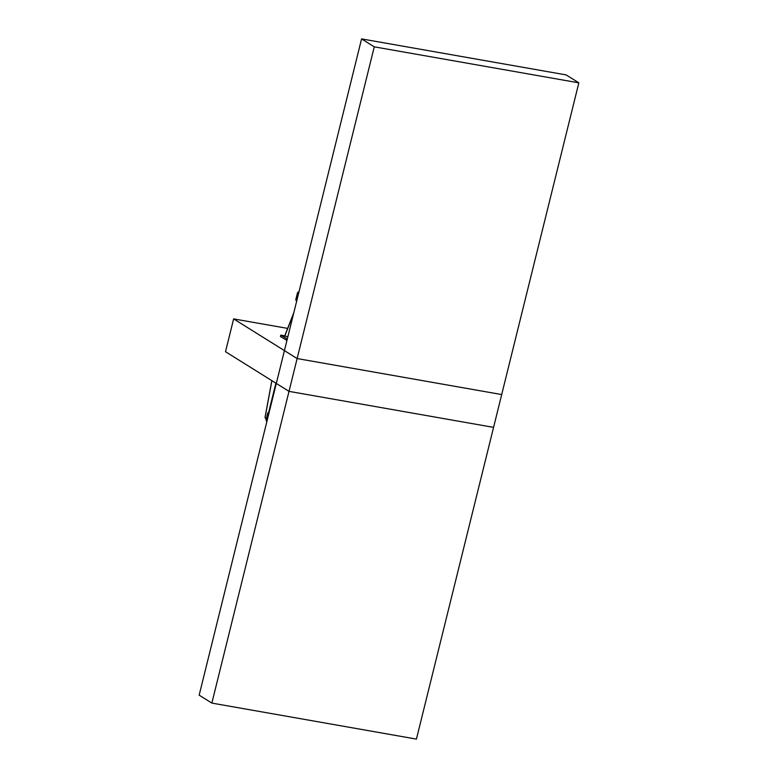 <?xml version="1.0" encoding="UTF-8"?>
<svg xmlns="http://www.w3.org/2000/svg" width="778" height="778" viewBox="0 0 778 778"><rect width="100%" height="100%" fill="white"/><g stroke="black" fill="none" stroke-linecap="round" stroke-linejoin="round"><path stroke-width="1.17" d="M361.576 38.9L199.158 695.162L211.859 703.088L416.425 739.1L578.842 82.838L566.141 74.912L361.576 38.9L374.267 46.836L211.859 703.088M578.842 82.838L374.267 46.836M289.008 391.363L297.128 358.551L501.693 394.563L493.573 427.375L289.008 391.363L225.513 351.714L233.633 318.902L287.646 328.404M297.128 358.551L233.633 318.902M271.901 380.685L265.055 417.562L266.173 419.332M266.825 421.734L266.018 419.964L267.7 413.186L268.313 412.33L269.052 412.768M268.916 413.312L267.904 413.322L266.232 420.101L266.961 421.19M296.603 301.426L295.796 299.656L297.468 292.868L298.091 292.013L298.82 292.45M298.684 293.005L297.682 293.005L296 299.783L296.739 300.872M284.729 335.833L280.77 335.133L287.315 338.945M280.77 335.133L280.42 336.563L286.965 340.365M286.703 338.838L286.343 340.258M287.879 336.67L284.66 336.008L293.821 312.659M284.767 336.135L293.539 313.787M275.898 383.175L268.663 412.389M267.029 420.908L266.309 420.781M266.232 420.101L267.194 420.266M268.867 413.488L267.904 413.322M298.888 292.168L298.169 292.042M296.807 300.59L296.078 300.464M296 299.783L296.963 299.958M298.645 293.17L297.682 293.005M265.016 417.465L271.843 380.646M298.898 292.158L298.091 292.013"/></g></svg>
